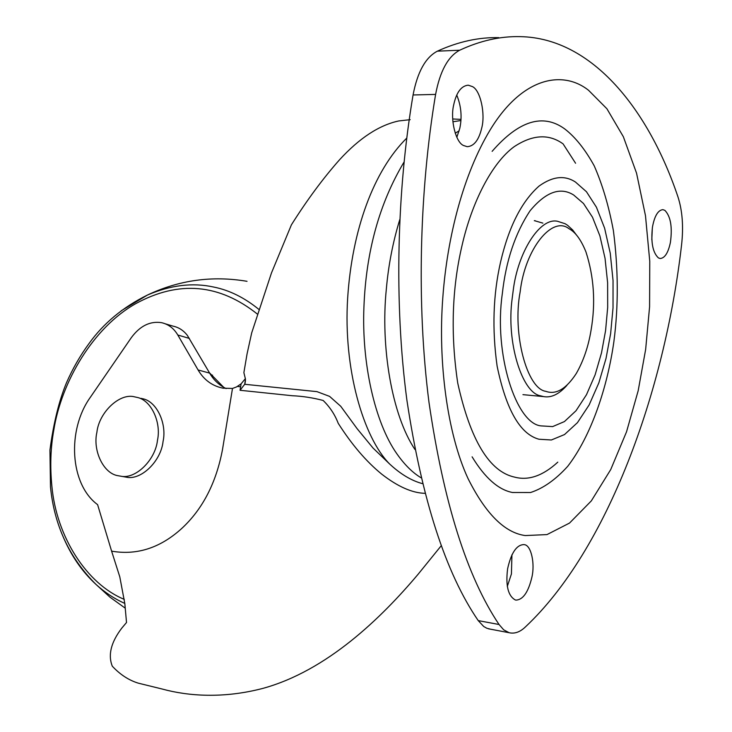 <?xml version="1.0" encoding="UTF-8"?>
<svg xmlns="http://www.w3.org/2000/svg" width="732" height="732" viewBox="0 0 732 732"><rect width="100%" height="100%" fill="white"/><g stroke="black" fill="none" stroke-linecap="round" stroke-linejoin="round"><path stroke-width="1.1" d="M212.555 375.168L210.779 374.967M223.708 387.329L209.425 372.753M507.294 586.451L511.421 573.943L511.942 554.755M523.993 544.59C516.646 544.727 511.183 552.77 507.624 568.718C505.51 585.582 508.081 596.004 515.337 599.975L516.097 600.112C523.041 599.718 528.303 592.133 531.862 577.347C535.165 563.732 531.176 545.047 524.277 544.654L523.993 544.59M456.832 137.268L459.797 128.329C462.203 116.992 461.178 105.893 456.731 95.032M472.451 86.605L468.233 85.177C461.16 85.873 456.292 92.552 453.62 105.225C450.143 119.655 455.762 142.548 463.594 145.531L467.19 146.684C473.997 146.272 478.838 140.077 481.702 128.091C485.536 114.137 480.549 90.365 472.451 86.605M651.809 239.748L652.34 227.89M664.894 210.368L662.899 209.645C658.041 210.139 654.573 215.894 652.487 226.911C650.748 242.265 652.734 252.604 658.434 257.92L660.136 258.497C664.784 258.204 668.206 252.851 670.402 242.438C672.507 227.112 670.668 216.416 664.894 210.368M492.124 151.35C518.805 120.652 542.979 113.158 564.656 128.869C575.27 137.03 585.124 149.346 594.21 165.825C602.463 184.638 608.859 206.232 613.389 230.626C618.375 269.23 618.54 306.26 613.874 341.707C607.45 387.137 591.227 435.915 567.693 466.348C555.57 479.707 543.171 488.436 530.517 492.526L512.501 492.499C498.41 489.809 484.941 477.923 472.103 456.823M557.802 462.148C542.915 475.809 528.55 480.805 514.697 477.145C489.424 471.719 470.438 440.38 457.747 383.147C450.482 334.597 451.909 288.737 462.02 245.568C471.856 202.242 491.931 162.897 514.111 146.729C532.31 134.715 548.451 133.645 562.551 143.509M677.969 196.908C649.11 110.953 592.938 38.046 520.342 36.637C500.487 36.124 480.265 40.653 459.669 50.224C448.011 56.456 439.987 71.187 435.604 94.41C419.564 189.917 416.307 303.826 428.998 402.426C443.683 502.802 467.034 576.825 499.05 624.506L503.689 629.831L509.143 632.722C514.706 633.985 520.15 632.027 525.494 626.839C607.13 550.199 664.647 392.425 681.574 244.872C683.606 226.691 682.407 210.706 677.969 196.908M498.785 37.643C478.664 37.167 458.186 41.669 437.352 51.176C425.557 57.361 417.46 71.956 413.068 94.968C397 189.606 393.889 302.444 406.901 400.184C421.934 499.7 445.706 573.174 478.234 620.608L483.696 626.482L486.835 628.248L490.376 629.163M566.916 385.371C558.992 394.264 551.214 397.998 543.592 396.598L540.573 395.82C522.2 393.111 506.05 342.32 512.18 298.446L513.196 290.558C517.753 252.448 539.823 217.175 557.546 221.293L565.095 223.718L567.639 225.346L572.653 229.967L576.633 235.228M545.779 391.318C555.954 394.996 566.129 389.049 576.304 373.476C583.468 360.903 588.382 346.492 591.053 330.224C595.729 303.112 594.036 277.035 585.975 252C581.126 239.867 575.434 232.081 568.901 228.649C552.257 215.437 524.954 248.944 520.15 291.903C512.18 333.618 527.049 388.829 545.779 391.318M414.934 449.457C391.748 414.888 380.448 346.538 386.322 289.195C388.408 265.304 392.892 242.091 399.782 219.563M455.194 133.151L459.174 130.872M424.908 493.331C412.07 492.965 397.668 486.56 381.692 474.126C366.32 461.608 351.827 444.672 338.211 423.306C334.908 414.632 329.885 407.019 323.141 400.459C312.774 397.75 302.481 396.177 292.269 395.728L240.05 390.275L244.698 384.291L316.947 391.629L329.592 396.387L340.746 406.287L357.097 428.65L373.055 448.066L389.543 463.914C363.429 437.498 343.125 368.864 347.663 298.052C352.074 229.967 373.54 170.895 406.754 138.092M389.543 463.914C400.477 474.116 411.448 480.695 422.446 483.632M226.161 388.582C219.188 385.215 213.68 380.064 209.645 373.119L187.374 335.421C183.54 330.461 178.809 327.378 173.155 326.17L165.432 323.846M232.483 388.454L223.004 388.18C212.253 385.984 203.944 379.917 198.088 369.971L177.803 335.009C173.85 328.339 168.415 324.221 161.488 322.656C150.023 320.945 139.977 325.941 131.321 337.653L90.356 397.275C66.758 430.096 69.897 484.319 97.603 504.65L111.593 551.095L113.039 551.388C137.753 555.213 160.619 547.609 181.637 528.568C202.636 509.188 216.269 482.781 222.537 449.329L232.483 388.454L236.546 386.926L241.093 383.852L245.357 378.664M244.698 384.291L245.485 379.167L243.875 372.652L247.068 353.867L251.689 332.895L271.462 272.972L291.409 224.825C307.111 199.937 323.16 178.242 339.575 159.741C359.43 138.074 379.176 125.135 398.821 120.936L410.195 119.673M143.664 684.475L138.256 683.148C128.722 680.202 120.066 674.547 112.298 666.193C107.842 655.003 110.999 642.321 121.768 628.148L126.517 622.502L124.824 603.598L119.792 576.843L111.593 551.114L113.039 551.388M137.012 397.385L134.615 396.863C119.819 392.681 99.021 412.226 96.88 432.356C92.635 450.509 103.413 473.659 118.136 475.727L120.579 476.157C135.283 479.652 155.404 460.163 157.462 440.325C161.488 422.419 151.204 399.992 137.012 397.385M123.946 476.752L126.27 477.163C140.947 480.64 161.013 461.242 163.053 441.497C167.061 423.663 156.776 401.319 142.612 398.72L141.084 398.364M257.627 314.284C219.39 283.742 178.791 280.182 135.841 303.597C92.927 327.662 61.461 382.077 53.839 429.83C50.59 447.636 49.941 466.394 51.871 486.103C56.428 536.84 86.797 584.035 124.312 599.389M62.44 535.092C70.675 555.03 81.902 571.518 96.121 584.539L96.121 584.539C105.134 592.664 114.695 598.95 124.797 603.406M259.146 309.618C244.543 297.668 229.326 290.128 213.506 287.008C192.589 282.424 170.565 285.105 147.452 295.042L121.155 310.807M542.87 223.123L534.397 220.661M573.678 195.014L583.496 203.487L592.499 217.23L599.892 235.887L605.044 258.305L607.624 282.762L607.679 307.385L605.584 330.58L601.503 352.87L595.116 374.83L586.478 394.722L576.002 410.762L564.427 421.577L552.66 426.591L540.866 425.878C515.996 423.316 493.597 353.821 502.317 293.724C505.94 260.83 515.209 233.151 530.133 210.706C545.843 191.866 560.355 186.642 573.678 195.014M525.274 535.559C504.778 532.823 485.709 513.837 468.059 478.609C447.161 433.664 437.873 361.434 442.823 297.457C447.279 236.564 463.493 174.088 490.074 130.049C522.163 77.034 562.688 69.76 588.565 90.301L606.91 108.757L623.353 136.728L636.547 173.155L645.487 215.73L649.769 261.333L649.586 306.781L645.651 349.42L638.185 390.714L626.546 431.779L610.717 469.587L591.31 500.908L569.542 523.06L546.996 534.589L525.274 535.559M497.119 366.146C506.169 409.783 520.113 434.149 538.962 439.237L551.37 439.987L564.509 434.561L577.447 422.657L589.168 404.897L598.858 382.818L606.032 358.396L610.634 333.591L613.023 307.87L613.041 280.502L610.259 253.245L604.614 228.183L596.443 207.238L586.451 191.729L575.517 182.085C564.775 174.994 552.623 176.33 539.045 186.084C521.568 201.547 508.74 226.893 500.551 262.12C493.112 294.703 491.968 329.382 497.119 366.146M563.045 143.829L575.581 163.254M437.352 51.176L459.669 50.224M478.234 620.608L499.05 624.506M413.068 94.968L435.604 94.41M421.028 477.749C412.628 472.744 404.586 464.774 396.89 453.831C374.702 422.446 361.553 362.761 363.932 306.937C366.073 251.451 379.441 203.148 404.055 162.028M452.907 121.768L460.904 120.542M241.093 383.852L240.627 386.761L237.397 386.432M240.05 390.275L240.627 386.761M177.803 335.009L189.387 338.431M198.088 369.971L209.645 373.119M247.041 281.317C212.39 275.452 179.194 280.027 147.452 295.042C123.013 307.111 103.532 323.279 89.011 343.555C80.227 355.505 72.706 368.589 66.466 382.809C59.008 400.834 53.5 423.252 49.941 450.061L50.481 486.963C54.324 525.658 69.54 558.187 96.121 584.539L109.965 597.166L125.264 608.201M534.296 220.698L535.193 220.716M509.143 632.722L488.482 628.806M522.941 394.649L543.583 396.598M460.977 119.389L452.715 118.959M245.476 380.603L245.01 383.458M441.268 545.679L418.201 574.144C381.317 617.954 327.012 670.796 262.843 688.4C223.287 698.74 188.225 696.132 162.339 689.068M138.266 683.148L162.321 689.059M120.588 476.157L126.27 477.163"/></g></svg>
